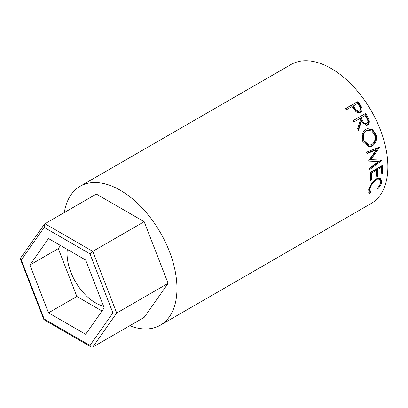 <?xml version="1.0" encoding="UTF-8"?>
<svg xmlns="http://www.w3.org/2000/svg" width="408" height="408" viewBox="0 0 408 408"><rect width="100%" height="100%" fill="white"/><g stroke="black" fill="none" stroke-linecap="round" stroke-linejoin="round"><path stroke-width="0.61" d="M67.33 249.436A40.106 23.154 -120 0 0 95.431 302.802A40.106 23.154 -120 0 0 103.53 306.112M168.101 283.361L144.172 317.399L92.774 347.075L116.698 313.033L112.883 312.875L89.979 253.842L92.774 251.364L116.698 313.033L168.101 283.361L144.172 221.692L96.319 194.06L44.921 223.737L92.774 251.364L144.172 221.692M85.644 334.29L104.213 307.872L85.644 260.008L48.506 238.568L29.932 264.986L48.506 312.849L85.644 334.29M89.979 253.842L44.171 227.399L44.375 224.252L44.921 223.737M44.171 227.399L21.267 259.983L20.4 259.085L20.507 258.203L44.375 224.252M21.267 259.983L44.171 319.015L43.906 319.673L91.219 347.024L89.979 345.459L112.883 312.875M92.774 347.075L91.219 347.024M60.491 245.489L58.293 248.615L76.862 296.473L102.015 310.998M76.862 296.473L48.506 312.849M58.293 248.615L29.932 264.986M357.811 101.393A80.208 46.308 60 0 1 359.79 104.173L361.825 107.579C362.523 109.686 362.075 111.231 360.478 112.226C358.79 113.123 357.117 112.746 355.455 111.093L352.762 107.528A80.208 46.308 60 0 0 352.043 106.513L346.315 109.818A80.208 46.308 60 0 0 345.403 108.559L357.311 101.954A78.953 45.584 60 0 1 359.259 104.683L361.259 108.038L360.478 112.226L360.794 112.022M365.66 113.388A80.208 46.308 60 0 1 367.389 116.443L369.082 120.044C369.648 122.313 369.123 123.971 367.501 125.016L366.787 125.338L361.325 121.431L358.505 130.468A80.208 46.308 60 0 0 357.658 128.724L360.392 119.722A80.208 46.308 60 0 0 359.764 118.611L354.037 121.916A80.208 46.308 60 0 0 353.252 120.549L365.038 113.756A78.953 45.584 60 0 1 366.741 116.764L368.404 120.314C368.954 122.548 368.419 124.19 366.797 125.236L366.42 125.424M375.793 133.819C377.313 139.215 376.089 143.31 372.127 146.1L368.791 146.931L362.799 141.479C361.111 136.16 362.105 132.115 365.787 129.346L367.501 128.658L372.356 129.484L375.793 133.819L375.018 133.865C376.507 139.179 375.273 143.228 371.311 146.013L368.363 146.875M368.592 160.788A80.208 46.308 60 0 1 368.648 161.104L378.425 161.517L369.663 168.127A80.208 46.308 60 0 1 369.801 169.483L382 160.313A80.208 46.308 60 0 0 381.98 160.12L370.846 159.65L379.619 147.273A80.208 46.308 60 0 0 379.567 147.074L366.614 152.138A80.208 46.308 60 0 1 366.991 153.571L376.319 149.925L368.592 160.788M382.434 165.378A80.208 46.308 60 0 1 382.464 173.471L381.189 174.206A80.208 46.308 60 0 0 381.22 167.433L377.405 169.636A80.208 46.308 60 0 1 377.375 176.409L376.1 177.143A80.208 46.308 60 0 0 376.13 170.371L371.362 173.125A80.208 46.308 60 0 1 371.331 179.903L370.056 180.637A80.208 46.308 60 0 0 370.025 172.543L382.434 165.378M377.772 188.899L377.303 188.414C379.027 186.507 380.077 184.63 380.45 182.789L379.67 179.637L376.028 180.045C372.744 182.371 370.714 185.334 369.939 188.929L370.352 191.765L370.943 192.086L369.923 193.433L369.087 193.055L368.664 189.669L371.637 183.049L376.217 178.781L380.791 178.321L381.71 182.126C381.245 184.375 379.93 186.635 377.772 188.899M64.321 212.537A80.208 46.308 60 0 1 80.141 186.267A80.208 46.308 60 0 1 120.243 190.24A80.208 46.308 60 0 1 172.645 260.921A80.208 46.308 60 0 1 160.349 325.191A80.208 46.308 60 0 1 129.693 325.757M80.141 186.267L291.052 64.5A80.208 46.308 60 0 1 331.158 68.473A80.208 46.308 60 0 1 383.556 139.154A80.208 46.308 60 0 1 371.26 203.424L160.349 325.191M379.67 179.637L378.818 179.01L375.431 179.275M376.028 180.045L375.146 179.428M369.163 187.787L369.48 190.985L370.352 191.765M369.939 188.929L369.072 188.221M370.092 191.311L369.077 192.642L368.725 192.561M369.923 193.433L369.077 192.642M380.327 178.056L380.843 181.417L380.445 182.82M381.71 182.126L380.843 181.417M382.464 173.471L381.577 172.905L381.24 173.099M381.22 167.433L380.338 166.969L376.518 169.172A78.953 45.584 60 0 1 376.487 175.843L376.15 176.037M377.405 169.636L376.518 169.172M377.375 176.409L376.487 175.843M376.13 170.371L375.248 169.906L370.474 172.666A78.953 45.584 60 0 1 370.444 179.331L370.102 179.525M371.362 173.125L370.474 172.666M371.331 179.903L370.444 179.331M381.592 165.862A78.953 45.584 60 0 1 381.577 172.905M366.879 153.143L375.477 149.751L376.319 149.925M368.608 160.869L377.548 161.165L378.425 161.517M381.123 159.951L382 160.313M380.95 160.079L369.704 168.504M379.619 147.273L378.777 147.115L369.98 159.385L370.846 159.65M372.127 146.1L371.311 146.013M367.159 128.749L371.79 129.724L375.018 133.865M367.924 130.183L365.701 130.917C362.717 133.186 361.911 136.461 363.273 140.734L368.256 145.274L371.698 144.661C374.845 142.356 375.799 139.011 374.549 134.625L371.81 131.039L367.924 130.183L366.43 130.764C363.457 133.044 362.661 136.349 364.048 140.689L369.102 145.33M365.701 130.917L366.43 130.764M363.273 140.734L364.048 140.689M369.082 120.044L368.404 120.314M367.501 125.016L366.797 125.236M361.325 121.431L360.667 121.737L358.132 129.688M359.764 118.611L354.032 121.9M353.257 120.559L365.038 113.756M365.772 124.007L366.812 123.609C364.961 124.073 363.548 123.099 362.574 120.697L361.039 117.871L365.17 115.484L360.402 118.223L361.911 120.998C362.87 123.369 364.273 124.318 366.124 123.848M361.039 117.871L360.402 118.223M365.17 115.484A80.208 46.308 60 0 1 366.761 118.366C368.169 120.472 368.189 122.222 366.812 123.609M361.825 107.579L361.259 108.038M345.54 108.747L357.311 101.954M353.318 105.779L355.031 108.299C356.225 110.532 357.765 111.394 359.642 110.894C360.983 109.563 360.861 107.936 359.275 106.004A80.208 46.308 60 0 0 357.449 103.392L352.803 106.315L354.491 108.793C355.664 110.996 357.189 111.843 359.06 111.333L359.876 110.731L359.06 111.333M355.031 108.299L354.491 108.793M44.171 319.015L89.979 345.459M367.389 116.443L366.741 116.764M362.574 120.697L361.911 120.998M359.79 104.173L359.259 104.683M43.906 319.673L20.4 259.085"/></g></svg>
